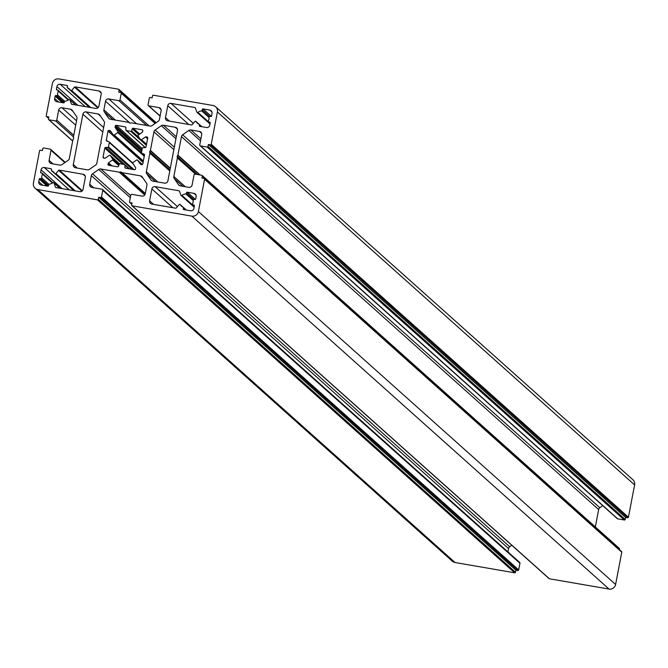 <?xml version="1.0" encoding="UTF-8"?>
<svg xmlns="http://www.w3.org/2000/svg" width="668" height="668" viewBox="0 0 668 668"><rect width="100%" height="100%" fill="white"/><g stroke="black" fill="none" stroke-linecap="round" stroke-linejoin="round"><path stroke-width="1" d="M137.441 160.103L142.384 164.52L137.541 160.211A0.71 0.693 -48.2 0 0 136.573 160.053L133.082 162.499A0.71 0.693 -48.2 0 0 132.89 163.468L135.554 167.493A0.852 0.835 131.8 0 1 135.679 168.111L135.495 169.046A0.852 0.835 131.8 0 1 134.518 169.73L125.592 168.194A0.852 0.835 131.8 0 1 124.908 167.359L124.966 165.196A0.71 0.693 -48.2 0 0 124.398 164.503L120.065 163.752A0.71 0.693 131.8 0 0 119.28 164.219L118.537 166.257A0.852 0.835 -48.2 0 1 117.585 166.808L108.667 165.272A0.852 0.835 -48.2 0 1 107.999 164.303L108.174 163.368L110.696 165.622M179.492 191.248L178.949 190.764A0.71 0.693 131.8 0 1 179.475 191.215L180.844 195.123A0.71 0.693 -48.2 0 0 181.938 195.423A7.081 6.939 131.8 0 1 185.829 193.879A0.71 0.693 -48.2 0 0 186.481 193.035A0.71 0.693 131.8 0 1 187.299 192.2L195.365 199.415M196.083 195.273L193.92 193.344A2.831 2.772 131.8 0 1 196.142 196.584L195.699 198.939A0.71 0.693 131.8 0 1 194.872 199.507L194.037 199.365A0.71 0.693 -48.2 0 0 193.211 200.133A7.081 6.939 131.8 0 1 192.493 203.899A0.71 0.693 -48.2 0 0 192.985 204.901L193.82 205.043A0.71 0.693 131.8 0 1 194.38 205.853L193.87 208.483A2.831 2.772 131.8 0 1 190.597 210.771L183.834 209.602A0.71 0.693 131.8 0 1 183.433 208.466L183.508 208.383A0.71 0.693 -48.2 0 0 183.274 207.289A7.081 6.939 131.8 0 1 180.268 204.658A0.71 0.693 -48.2 0 0 179.141 204.583L176.285 207.948A0.71 0.693 131.8 0 1 175.626 208.191L151.82 204.082A2.831 2.772 131.8 0 1 149.599 200.843L153.556 204.383M122.778 164.219L104.776 148.129L103.064 157.105A0.852 0.835 131.8 0 0 103.732 158.082L104.659 158.241A0.852 0.835 131.8 0 0 105.277 158.107L109.343 155.352A0.71 0.693 131.8 0 1 110.312 155.527L112.675 158.984A0.71 0.693 131.8 0 1 112.5 159.953L108.517 162.833A0.852 0.835 -48.2 0 0 108.174 163.368M82.356 190.756L59.293 170.131A0.71 0.693 -48.2 0 0 58.634 170.373L55.903 173.58A0.71 0.693 131.8 0 1 54.776 173.505A7.081 6.939 -48.2 0 0 51.695 170.757A0.71 0.693 131.8 0 1 51.403 169.747A0.71 0.693 -48.2 0 0 50.943 168.695L51.486 169.171M41.583 173.079L40.589 172.194A0.71 0.693 -48.2 0 0 41.149 173.004L41.984 173.146A0.71 0.693 131.8 0 1 42.476 174.139A7.081 6.939 -48.2 0 0 41.758 177.913A0.71 0.693 131.8 0 1 40.932 178.682L40.097 178.531A0.71 0.693 -48.2 0 0 39.27 179.107L46.994 186.013M146.534 144.246L141.449 139.712A0.71 0.693 131.8 0 1 140.489 139.537L138.117 136.08A0.71 0.693 131.8 0 1 138.301 135.111L142.284 132.231A0.852 0.835 -48.2 0 0 142.626 131.696L142.802 130.761A0.852 0.835 -48.2 0 0 142.134 129.784L133.208 128.248A0.852 0.835 -48.2 0 0 132.264 128.807L131.521 130.844A0.71 0.693 131.8 0 1 130.728 131.304L146.342 145.257M169.438 121.125L165.48 117.585A2.831 2.772 -48.2 0 0 167.701 120.824L191.507 124.933A0.71 0.693 -48.2 0 0 192.167 124.691L194.889 121.476A0.71 0.693 131.8 0 1 196.025 121.559A7.081 6.939 -48.2 0 0 199.106 124.306A0.71 0.693 131.8 0 1 199.398 125.317A0.71 0.693 -48.2 0 0 199.857 126.369L206.479 127.513A2.831 2.772 -48.2 0 0 209.76 125.217L210.203 122.87A0.71 0.693 -48.2 0 0 209.652 122.06L208.817 121.91A0.71 0.693 131.8 0 1 208.316 120.916A7.081 6.939 -48.2 0 0 209.042 117.151A0.71 0.693 131.8 0 1 209.869 116.382L210.704 116.524A0.71 0.693 -48.2 0 0 211.522 115.956L212.023 113.326A2.831 2.772 -48.2 0 0 209.802 110.086L203.039 108.917A0.71 0.693 -48.2 0 0 202.245 109.853L202.279 109.953A0.71 0.693 131.8 0 1 201.661 110.896A7.081 6.939 -48.2 0 0 197.87 112.358A0.71 0.693 131.8 0 1 196.793 112.049L195.365 107.949A0.71 0.693 -48.2 0 0 194.831 107.506L195.373 107.991M112.032 133.124L109.009 130.419L109.936 130.577A0.852 0.835 -48.2 0 1 110.462 130.911L113.259 134.844A0.71 0.693 -48.2 0 0 114.22 135.003L117.718 132.565A0.71 0.693 -48.2 0 0 117.91 131.596L115.247 127.571A0.852 0.835 131.8 0 1 115.121 126.953L115.297 126.018A0.852 0.835 131.8 0 1 116.282 125.333L125.208 126.87A0.852 0.835 131.8 0 1 125.893 127.705L125.834 129.868A0.71 0.693 -48.2 0 0 126.402 130.561L130.728 131.304M101.135 92.91L98.981 90.973A2.831 2.772 131.8 0 1 101.202 94.213L98.931 106.112A2.831 2.772 131.8 0 1 95.649 108.4L71.852 104.3A0.71 0.693 131.8 0 1 71.317 103.849L69.956 99.933A0.71 0.693 -48.2 0 0 68.862 99.632A7.081 6.939 131.8 0 1 64.971 101.177A0.71 0.693 -48.2 0 0 64.32 102.02A0.71 0.693 131.8 0 1 63.502 102.855L56.88 101.72A2.831 2.772 131.8 0 1 54.651 98.48L58.617 102.02M62.433 102.672L55.102 96.125A0.71 0.693 131.8 0 1 55.92 95.549L56.763 95.699A0.71 0.693 -48.2 0 0 57.59 94.931A7.081 6.939 131.8 0 1 58.308 91.157A0.71 0.693 -48.2 0 0 57.815 90.163L56.98 90.021A0.71 0.693 131.8 0 1 56.421 89.211L57.415 90.097M155.894 122.904L119.113 90.021A0.71 0.693 -48.2 0 0 118.562 89.211L58.951 78.933A5.661 5.553 -48.2 0 0 52.396 83.517L46.234 115.806A0.71 0.693 -48.2 0 0 46.793 116.616L48.856 116.975L48.472 118.979A0.71 0.693 -48.2 0 0 49.023 119.789L72.687 140.94M160.111 115.948L148.83 105.861L158.867 107.59A2.831 2.772 -48.2 0 1 161.088 110.83L159.452 119.422A2.831 2.772 -48.2 0 1 158.274 121.242L152.07 125.576A2.831 2.772 -48.2 0 1 149.966 126.052L131.529 122.87A0.71 0.693 131.8 0 0 131.237 122.887L130.043 123.188L129.033 122.503A0.71 0.693 -48.2 0 0 128.765 122.394L110.329 119.221A2.831 2.772 131.8 0 1 108.542 118.069L104.333 111.94A2.831 2.772 131.8 0 1 103.899 109.844L105.536 101.252A2.831 2.772 131.8 0 1 108.817 98.956L118.854 100.693A0.994 0.969 -48.2 0 0 119.998 99.883L121.267 93.244A0.71 0.693 -48.2 0 0 120.716 92.434L118.72 92.092L119.113 90.021M634.6 484.901A5.661 5.553 -48.2 0 0 632.872 479.733L215.672 106.796A5.661 5.553 131.8 0 1 217.401 111.965L634.6 484.901L628.438 517.199L211.238 144.263A0.71 0.693 131.8 0 1 210.42 144.831L208.358 144.48L207.973 146.484A0.71 0.693 131.8 0 1 207.155 147.052L624.355 519.996A0.71 0.693 -48.2 0 0 625.173 519.42L207.973 146.484M210.42 144.831L627.619 517.775A0.71 0.693 -48.2 0 0 628.438 517.199M627.619 517.775L625.557 517.416L625.173 519.42M182.631 134.786A2.831 2.772 -48.2 0 0 181.454 136.606L598.653 509.542A2.831 2.772 131.8 0 1 599.831 507.73L182.631 134.786L188.835 130.452A2.831 2.772 131.8 0 1 190.931 129.976L199.481 131.446A2.831 2.772 131.8 0 1 201.703 134.685L199.774 144.781A0.994 0.969 -48.2 0 0 200.55 145.916L617.758 518.861L624.355 519.996M617.758 518.861A0.994 0.969 131.8 0 1 616.998 518.184M599.831 507.73L602.778 505.668M598.653 509.542L595.338 526.943M618.977 548.211A0.71 0.693 131.8 0 1 619.528 549.021L202.329 176.076A0.71 0.693 -48.2 0 0 201.769 175.267L195.173 174.131A0.994 0.969 131.8 0 0 194.021 174.933L192.1 185.028A2.831 2.772 -48.2 0 1 188.819 187.324L180.276 185.846A2.831 2.772 -48.2 0 1 178.49 184.702L174.281 178.573A2.831 2.772 131.8 0 1 173.847 176.477L177.387 157.932A0.71 0.693 -48.2 0 0 177.379 157.64L177.103 156.446L177.805 155.419L199.59 174.891M619.411 549.63L619.528 549.021M621.207 551.384A0.71 0.693 131.8 0 1 621.766 552.194L615.604 584.483A5.661 5.553 131.8 0 1 609.049 589.067L191.85 216.131A5.661 5.553 -48.2 0 0 198.404 211.547L615.604 584.483M145.298 193.595L121.768 172.553A0.71 0.693 -48.2 0 0 122.035 172.661L140.472 175.843A2.831 2.772 131.8 0 1 142.259 176.987L146.467 183.124A2.831 2.772 131.8 0 1 146.902 185.22L145.257 193.812A2.831 2.772 131.8 0 1 141.983 196.1L131.947 194.371A0.994 0.969 -48.2 0 0 130.794 195.173L129.534 201.811A0.71 0.693 -48.2 0 0 130.085 202.621L132.08 202.963L131.688 205.043A0.71 0.693 -48.2 0 0 132.239 205.853L549.438 578.789L609.049 589.067M549.438 578.789A0.71 0.693 131.8 0 1 548.904 578.304M511.822 545.297L509.726 546.758L92.526 173.822A2.831 2.772 -48.2 0 0 91.349 175.642L89.712 184.234A2.831 2.772 -48.2 0 0 91.933 187.474L101.97 189.203A0.994 0.969 131.8 0 1 102.747 190.338L101.478 196.976A0.71 0.693 131.8 0 1 100.659 197.553L517.859 570.489A0.71 0.693 -48.2 0 0 518.685 569.913L101.478 196.976M91.349 175.642L508.548 548.578A2.831 2.772 131.8 0 1 509.726 546.758M508.548 548.578L507.922 551.885M102.747 190.338L519.946 563.274A0.994 0.969 -48.2 0 0 519.646 562.372L102.446 189.436M519.946 563.274L518.685 569.913M515.471 572.217L98.271 199.281A0.71 0.693 131.8 0 1 97.453 199.857L514.652 572.793A0.71 0.693 -48.2 0 0 515.471 572.217L515.871 570.146L517.859 570.489M514.652 572.793L455.05 562.514L37.842 189.578A5.661 5.553 131.8 0 1 33.4 183.099L39.562 150.801A0.71 0.693 131.8 0 1 40.381 150.225L42.443 150.584L42.827 148.58A0.71 0.693 131.8 0 1 43.645 148.004L50.242 149.139A0.994 0.969 -48.2 0 1 51.018 150.275L49.098 160.37L53.056 163.911M35.128 188.267L452.328 561.203A5.661 5.553 -48.2 0 0 455.05 562.514M86.18 111.915L98.021 113.952A2.831 2.772 -48.2 0 1 99.816 115.096L104.016 121.234A2.831 2.772 -48.2 0 1 104.45 123.329L100.918 141.875A0.71 0.693 -48.2 0 0 100.918 142.159L101.202 143.361L100.492 144.38A0.71 0.693 131.8 0 0 100.384 144.655L96.843 163.201A2.831 2.772 131.8 0 1 95.666 165.013L89.462 169.355A2.831 2.772 131.8 0 1 87.366 169.831L75.517 167.785A2.831 2.772 -48.2 0 1 73.296 164.545L82.899 114.203A2.831 2.772 131.8 0 1 86.18 111.915L103.649 127.53M76.536 120.758L61.974 107.74L70.524 109.21A2.831 2.772 -48.2 0 1 72.311 110.354L76.519 116.491A2.831 2.772 131.8 0 1 76.954 118.587L73.413 137.132A0.71 0.693 -48.2 0 0 73.422 137.424L73.697 138.618L72.996 139.645A0.71 0.693 131.8 0 0 72.879 139.913L69.347 158.458A2.831 2.772 -48.2 0 1 68.169 160.27L61.965 164.612A2.831 2.772 131.8 0 1 59.861 165.088L51.319 163.61A2.831 2.772 131.8 0 1 49.098 160.37M97.453 199.857L37.842 189.578M98.271 199.281L98.664 197.202L100.659 197.553M144.873 194.805L119.555 172.177A0.71 0.693 131.8 0 1 119.263 172.185L100.835 169.004A2.831 2.772 -48.2 0 0 98.73 169.48L92.526 173.822M119.555 172.177L120.758 171.868L121.768 172.553M132.239 205.853L191.85 216.131M621.766 552.194L204.567 179.249L198.404 211.547M204.567 179.249A0.71 0.693 -48.2 0 0 204.007 178.439L201.945 178.089L202.329 176.076M181.454 136.606L177.913 155.151A0.71 0.693 131.8 0 1 177.805 155.419M200.55 145.916L207.155 147.052M211.238 144.263L217.401 111.965M148.83 105.861A0.994 0.969 131.8 0 1 148.054 104.726L149.315 98.087A0.71 0.693 131.8 0 1 150.141 97.511L152.129 97.854L152.529 95.783A0.71 0.693 131.8 0 1 153.348 95.207L212.95 105.486A5.661 5.553 131.8 0 1 215.672 106.796M61.974 107.74A2.831 2.772 -48.2 0 0 58.7 110.028L56.772 120.123A0.994 0.969 131.8 0 1 55.628 120.933L49.023 119.789M169.781 170.975L149.882 153.189A0.71 0.693 -48.2 0 0 149.874 152.897L149.599 151.703L150.3 150.676L170.256 168.511M170.315 168.194L150.417 150.409A0.71 0.693 131.8 0 1 150.3 150.676M150.417 150.409L153.949 131.863A2.831 2.772 131.8 0 1 155.135 130.043L161.339 125.709A2.831 2.772 131.8 0 1 163.435 125.233L175.283 127.271L177.438 129.208M149.882 153.189L146.35 171.734A2.831 2.772 -48.2 0 0 146.776 173.83L150.985 179.959A2.831 2.772 -48.2 0 0 152.78 181.103L164.62 183.149A2.831 2.772 131.8 0 0 167.902 180.861L177.504 130.511A2.831 2.772 -48.2 0 0 175.283 127.271M141.449 139.712L145.524 136.957A0.852 0.835 131.8 0 1 146.142 136.823L147.069 136.982A0.852 0.835 131.8 0 1 147.737 137.95L146.025 146.927A0.852 0.835 131.8 0 1 145.173 147.628L143.019 147.611A0.71 0.693 131.8 0 0 142.317 148.196L141.482 152.554A0.71 0.693 -48.2 0 0 141.933 153.339L144.38 155.527M137.541 160.211L140.33 164.153A0.852 0.835 -48.2 0 0 140.864 164.478L141.791 164.645A0.852 0.835 -48.2 0 0 142.777 163.952L144.488 154.976A0.852 0.835 -48.2 0 0 143.954 154.041L141.933 153.339M104.776 148.129A0.852 0.835 131.8 0 1 105.627 147.428L107.773 147.444L132.272 169.346M133.066 163.743L109.318 142.509L108.483 146.868A0.71 0.693 131.8 0 1 107.773 147.444M109.318 142.509A0.71 0.693 -48.2 0 0 108.867 141.725L106.847 141.023A0.852 0.835 -48.2 0 1 106.312 140.08L108.024 131.103L143.069 162.433M109.009 130.419A0.852 0.835 -48.2 0 0 108.024 131.103M77.914 105.344L56.922 86.581A2.831 2.772 131.8 0 1 60.203 84.293L66.967 85.454A0.71 0.693 131.8 0 1 67.359 86.598L67.293 86.681A0.71 0.693 -48.2 0 0 67.526 87.767A7.081 6.939 131.8 0 1 70.532 90.405A0.71 0.693 -48.2 0 0 71.66 90.472L74.515 87.116A0.71 0.693 131.8 0 1 75.175 86.873L98.246 107.49M98.981 90.973L75.175 86.873M55.102 96.125L54.651 98.48M56.922 86.581L56.421 89.211M165.48 117.585L167.751 105.694L188.735 124.448M193.319 123.329L171.025 103.398A2.831 2.772 -48.2 0 0 167.751 105.694M171.025 103.398L194.831 107.506M42.735 185.278L38.769 181.738A2.831 2.772 -48.2 0 0 40.998 184.978L47.762 186.147A0.71 0.693 -48.2 0 0 48.555 185.211L48.514 185.103A0.71 0.693 131.8 0 1 49.14 184.159A7.081 6.939 -48.2 0 0 52.931 182.698A0.71 0.693 131.8 0 1 54.008 183.015L55.436 187.107A0.71 0.693 -48.2 0 0 55.97 187.558L79.768 191.666A2.831 2.772 -48.2 0 0 83.049 189.37L85.32 177.479A2.831 2.772 -48.2 0 0 83.091 174.239L85.253 176.168M38.769 181.738L39.27 179.107M40.589 172.194L41.04 169.839L62.032 188.601M69.263 189.854L44.322 167.551A2.831 2.772 -48.2 0 0 41.04 169.839M44.322 167.551L50.943 168.695M59.293 170.131L83.091 174.239M172.853 207.715L151.87 188.952L149.599 200.843M151.87 188.952A2.831 2.772 131.8 0 1 155.143 186.656L177.438 206.587M178.949 190.764L155.143 186.656M193.92 193.344L187.299 192.2M169.981 169.922L149.599 151.703M197.294 174.498L177.103 156.446M625.557 517.416L208.358 144.48M515.871 570.146L98.664 197.202M145.265 193.778L120.758 171.868M193.62 199.423L186.481 193.035M112.5 159.953L118.787 165.572M40.932 178.682L48.589 185.52M42.476 174.139L52.438 183.049M144.238 156.27L117.718 132.565M68.27 100.066L58.308 91.157M64.278 102.421L56.763 95.699M116.282 125.333L142.251 148.538M125.86 127.446L125.208 126.87M155.076 123.471L121.267 93.244M119.998 99.883L149.106 125.901M108.817 98.956L136.539 123.739M146.576 125.467L118.854 100.693M130.076 123.179L105.536 101.252M103.899 109.844L115.355 120.081M108.542 118.069L109.502 118.937M112.984 119.681L104.333 111.94M126.402 130.561L145.449 147.586M141.992 149.882L115.297 126.018M115.121 126.953L141.816 150.809M117.91 131.596L141.474 152.655M141.733 151.244L115.247 127.571M114.22 135.003L143.336 161.03M107.69 141.315L106.312 140.08M98.021 113.952L100.617 116.274M133.959 169.63L108.483 146.868M109.26 142.075L132.773 163.092M109.936 130.577L110.738 131.295M143.219 161.631L113.485 135.045M70.524 109.21L73.121 111.531M58.7 110.028L75.684 125.217M73.764 135.312L56.772 120.123M55.628 120.933L73.463 136.873M46.793 116.616L48.614 118.244M71.317 103.849L71.81 104.291M75.551 104.934L69.956 99.933M97.778 107.907L74.515 87.116M71.66 90.472L90.773 107.565M89.479 107.339L70.825 90.664M67.526 87.767L89.403 107.323M67.51 85.938L66.967 85.454M60.203 84.293L85.153 106.588M57.59 94.931L64.679 101.269M55.92 95.549L63.986 102.763M102.797 131.988L82.899 114.203M77.254 168.085L73.296 164.545M139.729 134.076L133.208 128.248M142.134 129.784L142.785 130.369M158.867 107.59L161.03 109.519M132.264 128.807L138.861 134.702M139.303 137.8L131.521 130.844M140.731 139.754L146.417 144.839M163.435 125.233L176.31 136.748M155.135 130.043L174.323 147.202M175.926 138.752L161.339 125.709M173.847 149.649L153.949 131.863M200.099 174.983L177.913 155.151M147.72 137.558L147.069 136.982M146.142 136.823L147.686 138.201M147.578 138.794L145.524 136.957M201.644 133.383L199.481 131.446M190.931 129.976L200.901 138.886M196.025 121.559L199.097 124.306M201.778 126.703L199.415 124.582M201.661 110.896L209.059 117.518M210.119 123.313L197.87 112.358M209.51 116.416L202.279 109.953M202.245 109.853L209.568 116.399M209.802 110.086L211.965 112.015M211.33 116.324L203.039 108.917M210.161 123.112L208.817 121.91M209.652 122.06L210.195 122.545M200.517 140.89L188.835 130.452M200.751 126.528L199.398 125.317M93.67 187.775L89.712 184.234M98.73 169.48L130.31 197.711M130.694 195.707L100.835 169.004M119.263 172.185L144.756 194.972M109.185 165.363L107.999 164.303M111.865 165.823L108.517 162.833M110.312 155.527L119.605 163.835L110.203 155.402M119.096 164.72L112.675 158.984M103.064 157.105L104.25 158.166M105.627 147.428L129.625 168.887M64.821 162.616L51.018 150.275M55.077 173.772L73.973 190.664M54.776 173.505L51.695 170.757M75.259 190.881L55.903 173.58M58.634 170.373L81.897 191.173M54.008 183.015L59.844 188.226M55.928 187.549L55.436 187.107M48.38 185.946L40.097 178.531M48.847 184.251L41.758 177.913M122.035 172.661L145.323 193.478M143.069 178.164L140.472 175.843M130.085 202.621L131.846 204.199M128.966 168.77L124.966 165.196M124.908 167.359L125.901 168.244M151.953 180.828L150.985 179.959M146.776 173.83L155.435 181.562M157.807 181.972L146.35 171.734M173.847 176.477L185.303 186.714M195.59 174.206L177.387 157.932M143.954 154.041L144.422 154.458M149.874 152.897L169.831 170.732M177.379 157.64L195.983 174.273M193.227 200.5L185.829 193.879M181.938 195.423L194.263 206.445M183.149 207.23L180.268 204.658M183.583 207.564L186.347 210.036M183.433 208.466L184.919 209.794M185.128 209.827L183.508 208.383M194.363 205.527L193.82 205.043M192.985 204.901L194.33 206.103M179.45 185.57L178.49 184.702M182.932 186.305L174.281 178.573M89.337 107.314L67.351 87.658M89.428 107.331L70.658 90.556M75.709 104.959L69.764 99.649M68.704 99.757L58.158 90.33M118.896 89.37L156.178 122.703M155.36 123.271L121.05 92.602M46.451 116.457L48.589 118.37M72.662 141.057L48.689 119.63M145.323 147.62L126.06 130.394M143.211 161.648L113.36 134.961M132.773 163.025L109.101 141.858M160.078 116.115L148.354 105.627M617.282 518.627L200.074 145.691M209.994 123.972L196.976 112.333M199.231 124.382L195.891 121.401M201.836 126.711L199.281 124.423M210.136 123.238L208.474 121.751M146.417 144.856L140.597 139.654M65.222 162.332L50.718 149.373M60.003 188.251L53.816 182.723M73.914 190.656L54.901 173.663M73.906 190.647L51.52 170.641M52.872 182.74L42.326 173.313M186.405 210.044L183.449 207.406M183.232 207.272L180.143 204.508M194.137 207.122L181.036 195.407M194.304 206.22L192.643 204.734M131.897 205.686L549.104 578.63M131.821 204.316L129.742 202.462M204.35 178.607L621.549 551.543M619.311 548.37L202.112 175.433M129.425 168.854L124.741 164.662M144.371 155.586L141.699 153.197"/></g></svg>
